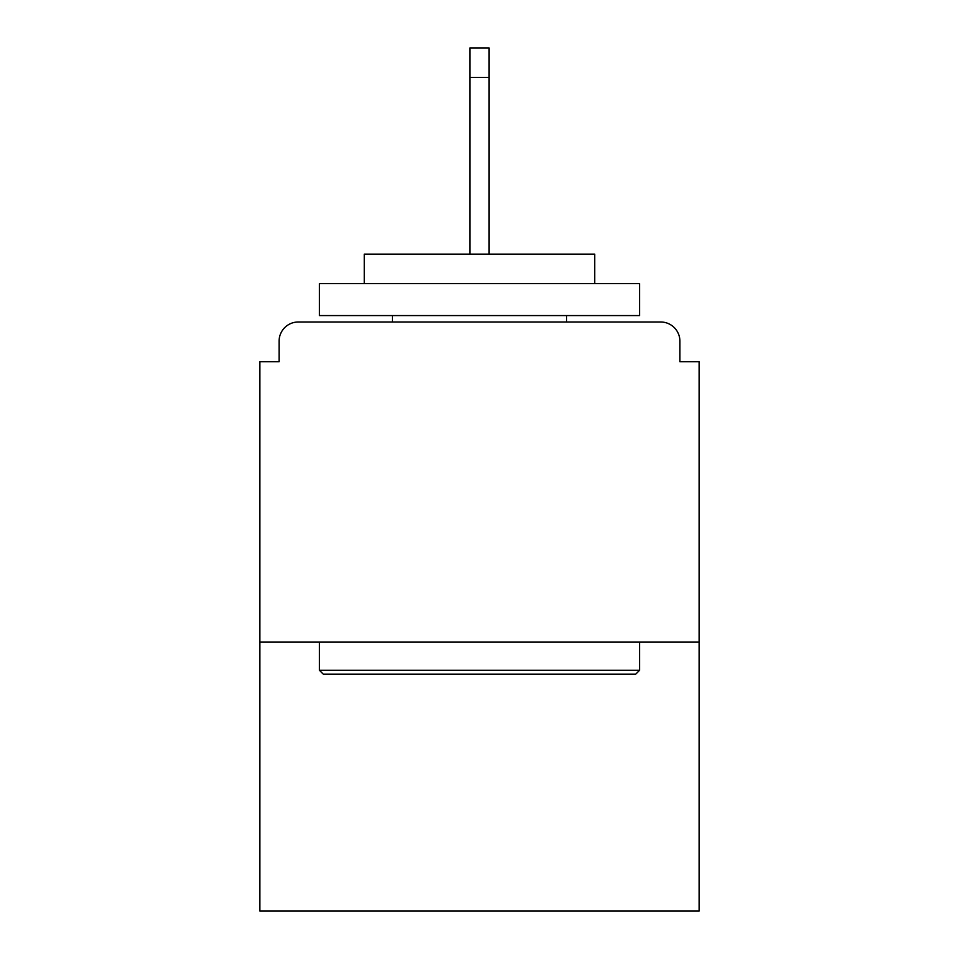 <?xml version="1.0" encoding="UTF-8"?>
<svg xmlns="http://www.w3.org/2000/svg" width="959" height="959" viewBox="0 0 959 959"><rect width="100%" height="100%" fill="white"/><g stroke="black" fill="none" stroke-linecap="round" stroke-linejoin="round"><path stroke-width="1.44" d="M679.907 361.687L679.907 341.2L679.907 361.687L699.111 361.687L699.111 911.05L259.889 911.05L259.889 361.687L279.093 361.687L279.093 341.2L279.093 361.687M699.111 642.134L259.889 642.134M679.907 341.2A19.204 19.204 0 0 0 660.703 321.996L298.297 321.996A19.204 19.204 0 0 0 279.093 341.2M660.703 321.996L579.38 321.996M379.62 321.996L298.297 321.996M635.733 674.141L323.267 674.141L319.431 670.305L639.569 670.305L635.733 674.141M319.431 283.576L639.569 283.576L639.569 315.583L319.431 315.583L319.431 283.576M594.748 283.576L594.748 254.123L364.252 254.123L364.252 283.576M319.431 642.134L319.431 670.305M639.569 642.134L639.569 670.305M392.423 315.583L392.423 321.996M566.577 315.583L566.577 321.996M489.102 77.403L469.898 77.403L469.898 47.95L489.102 47.95L489.102 254.123M469.898 77.403L469.898 254.123"/></g></svg>

